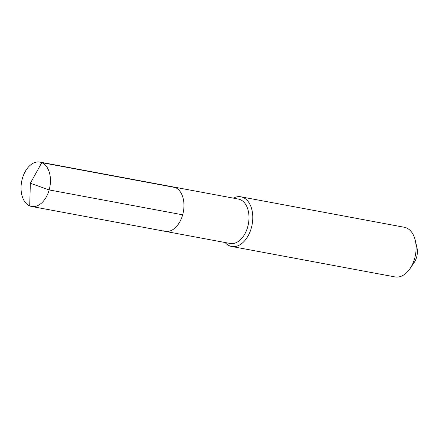 <?xml version="1.0" encoding="UTF-8"?>
<svg xmlns="http://www.w3.org/2000/svg" width="439" height="439" viewBox="0 0 439 439"><rect width="100%" height="100%" fill="white"/><g stroke="black" fill="none" stroke-linecap="round" stroke-linejoin="round"><path stroke-width="0.66" d="M163.22 230.771A22.576 14.361 -79.4 0 0 165.124 231.348L230.146 243.464A22.576 14.361 -79.4 0 0 248.079 225.421A22.576 14.361 -79.4 0 0 240.32 199.652A22.576 14.361 100.6 0 0 238.415 199.076L173.394 186.959A22.576 14.361 100.6 0 1 175.293 187.535A22.576 14.361 -79.4 0 1 183.058 213.305A22.576 14.361 -79.4 0 1 165.124 231.348A22.576 14.361 -79.4 0 0 183.058 213.305A22.576 14.361 -79.4 0 0 175.293 187.535A22.576 14.361 100.6 0 0 173.394 186.959L39.883 162.079A22.576 14.361 100.6 0 1 41.782 162.655L175.293 187.535M225.097 242.52A25.259 16.067 100.6 0 0 229.564 245.84A25.259 16.067 -79.4 0 0 231.693 246.482A25.259 16.067 -79.4 0 0 251.756 226.299A25.259 16.067 -79.4 0 0 243.074 197.457A25.259 16.067 100.6 0 0 240.945 196.82A25.259 16.067 100.6 0 0 233.367 198.137M240.945 196.82L404.286 227.259A25.259 16.067 100.6 0 1 406.41 227.896A25.259 16.067 -79.4 0 1 415.294 240.457A25.259 16.067 -79.4 0 1 410.059 268.569A25.259 16.067 -79.4 0 1 395.029 276.921L231.693 246.482M410.059 268.569L414.218 262.44A13.258 8.434 -79.4 0 0 416.968 247.678L415.294 240.457M182.673 214.808L49.163 189.928L30.346 183.266L29.709 205.896A22.576 14.361 -79.4 0 0 31.613 206.467A22.576 14.361 -79.4 0 0 49.547 188.424A22.576 14.361 -79.4 0 0 41.782 162.655L30.346 183.266L29.709 205.896A22.576 14.361 100.6 0 1 21.95 180.122A22.576 14.361 100.6 0 1 39.883 162.079M165.124 231.348L31.613 206.467"/></g></svg>
